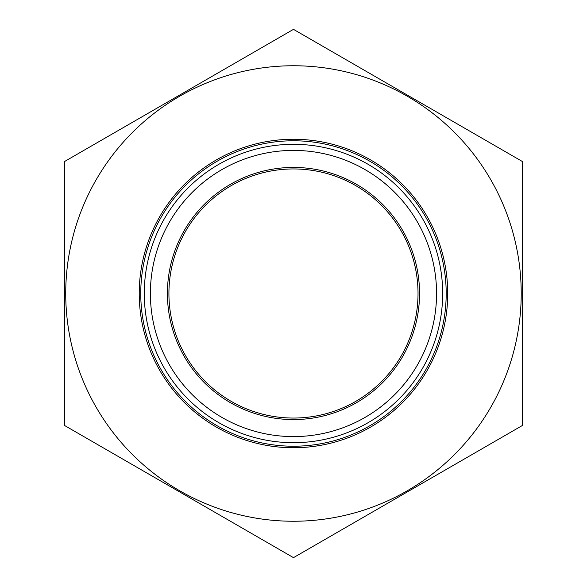 <?xml version="1.0" encoding="UTF-8"?>
<svg xmlns="http://www.w3.org/2000/svg" width="587" height="587" viewBox="0 0 587 587"><rect width="100%" height="100%" fill="white"/><g stroke="black" fill="none" stroke-linecap="round" stroke-linejoin="round"><path stroke-width="0.88" d="M522.283 290.389L522.232 285.289M522.232 425.575L522.232 161.425L293.478 29.35L64.717 161.425L64.717 425.575L293.478 557.65L522.232 425.575M521.219 293.5A227.741 227.741 0 0 1 179.6 490.732A227.741 227.741 0 0 1 179.6 96.268A227.741 227.741 0 0 1 521.219 293.5M418.025 293.5A124.547 124.547 0 0 0 231.197 185.639A124.547 124.547 0 0 0 231.197 401.361A124.547 124.547 0 0 0 418.025 293.5M419.544 293.5A126.073 126.073 0 0 1 230.442 402.682A126.073 126.073 0 0 1 230.442 184.318A126.073 126.073 0 0 1 419.544 293.5M436.567 293.5A143.096 143.096 0 0 0 221.93 169.577A143.096 143.096 0 0 0 221.93 417.423A143.096 143.096 0 0 0 436.567 293.5M144.285 293.5A149.193 149.193 0 0 1 293.478 144.307A149.193 149.193 0 0 1 442.664 293.5A149.193 149.193 0 0 1 293.478 442.693A149.193 149.193 0 0 1 144.285 293.5M446.193 293.5A152.715 152.715 0 0 1 217.117 425.758A152.715 152.715 0 0 1 217.117 161.242A152.715 152.715 0 0 1 446.193 293.5M522.232 227.609L522.232 238.461M522.232 283.917L522.232 261.01M522.232 347.365L522.232 314.419M522.283 252.241L522.232 241.881M522.283 241.881L522.232 240.516M522.283 260.65L522.232 254.787M522.232 302.885L522.232 297.022M522.283 314.419L522.232 304.059M522.232 359.391L522.232 349.03M522.283 349.03L522.232 347.658M447.72 293.5A154.242 154.242 0 0 1 216.354 427.079A154.242 154.242 0 0 1 216.354 159.921A154.242 154.242 0 0 1 447.72 293.5"/></g></svg>
